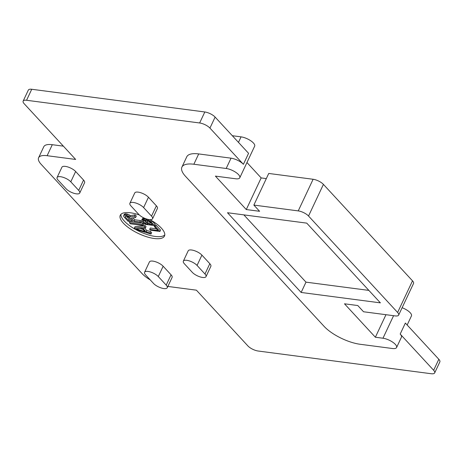 <?xml version="1.0" encoding="UTF-8"?>
<svg xmlns="http://www.w3.org/2000/svg" width="463" height="463" viewBox="0 0 463 463"><rect width="100%" height="100%" fill="white"/><g stroke="black" fill="none" stroke-linecap="round" stroke-linejoin="round"><path stroke-width="0.69" d="M243.856 214.878L305.991 282.146L368.878 290.399M167.861 286.435A20.36 7.333 -154.8 0 0 167.884 286.441L196.41 290.179L247.884 345.907A8.143 2.934 -154.8 0 0 258.18 351.023L431.261 373.734A8.143 2.934 -154.8 0 0 434.676 372.912L439.85 361.916A8.143 2.934 25.2 0 0 438.82 359.276L405.362 323.058L400.188 334.06A9.775 3.519 25.2 0 1 401.421 337.22L396.571 347.534A9.775 3.519 25.2 0 1 392.479 348.517L360.145 344.275A28.509 10.261 -154.8 0 1 324.094 326.363L185.518 176.334A28.509 10.261 -154.8 0 1 181.913 167.108A28.509 10.261 -154.8 0 1 193.852 164.243L226.181 168.486A9.775 3.519 25.2 0 1 235.927 172.433A9.775 3.519 25.2 0 1 239.776 177.792A9.775 3.519 25.2 0 1 235.684 178.776L215.399 176.114L246.281 209.548L259.598 211.296L253.857 205.08L298.236 210.902A8.143 2.934 25.2 0 1 308.532 216.018L397.619 312.467A8.143 2.934 25.2 0 1 398.649 315.1A8.143 2.934 25.2 0 1 395.24 315.916L363.536 311.761L357.795 305.545L344.484 303.797L375.366 337.232L382.976 338.227A9.775 3.519 25.2 0 1 392.717 342.174A9.775 3.519 25.2 0 1 396.571 347.534M400.188 334.06L433.646 370.278A8.143 2.934 -154.8 0 1 434.676 372.912M38.597 157.75L43.771 146.748A20.36 7.333 25.2 0 1 52.296 144.699L47.122 155.701A20.36 7.333 -154.8 0 0 38.597 157.75A20.36 7.333 -154.8 0 0 41.172 164.342L142.135 273.645A20.36 7.333 -154.8 0 0 150.278 279.93M47.122 155.701L75.654 159.446L24.18 103.724A8.143 2.934 -154.8 0 1 23.15 101.084A8.143 2.934 -154.8 0 1 26.559 100.268L199.64 122.979A8.143 2.934 -154.8 0 1 209.942 128.095L243.399 164.319A9.775 3.519 25.2 0 0 231.037 158.172L198.702 153.93L193.852 164.243M181.913 167.108L186.768 156.795A28.509 10.261 25.2 0 1 198.702 153.93M57.076 177.514L61.932 167.201A8.143 2.934 25.2 0 1 67.853 166.958A8.143 2.934 25.2 0 1 75.643 171.501L83.56 180.072A8.143 2.934 25.2 0 1 84.59 182.706L79.734 193.019A8.143 2.934 25.2 0 1 73.82 193.262A8.143 2.934 25.2 0 1 66.03 188.719L58.107 180.148A8.143 2.934 25.2 0 1 57.076 177.514A8.143 2.934 25.2 0 1 62.997 177.271A8.143 2.934 25.2 0 1 70.787 181.814L78.71 190.386A8.143 2.934 25.2 0 1 79.734 193.019M129.895 203.263L134.75 192.949A8.143 2.934 25.2 0 1 140.671 192.706A8.143 2.934 25.2 0 1 148.461 197.25L156.378 205.821A8.143 2.934 25.2 0 1 157.408 208.46L152.553 218.773A8.143 2.934 25.2 0 1 146.632 219.016A8.143 2.934 25.2 0 1 138.842 214.473L130.925 205.902A8.143 2.934 25.2 0 1 129.895 203.263A8.143 2.934 25.2 0 1 135.815 203.02A8.143 2.934 25.2 0 1 143.605 207.563L151.523 216.134A8.143 2.934 25.2 0 1 152.553 218.773M144.583 272.244L149.433 261.931A8.143 2.934 25.2 0 1 155.354 261.688A8.143 2.934 25.2 0 1 163.144 266.231L171.061 274.802A8.143 2.934 25.2 0 1 172.091 277.435L167.241 287.749A8.143 2.934 25.2 0 1 161.321 287.992A8.143 2.934 25.2 0 1 153.531 283.449L145.608 274.877A8.143 2.934 25.2 0 1 144.583 272.244A8.143 2.934 25.2 0 1 150.498 272.001A8.143 2.934 25.2 0 1 158.288 276.544L166.211 285.115A8.143 2.934 25.2 0 1 167.241 287.749M183.348 261.132L188.198 250.819A8.143 2.934 25.2 0 1 194.119 250.576A8.143 2.934 25.2 0 1 201.909 255.119L209.826 263.69A8.143 2.934 25.2 0 1 210.856 266.323L206.006 276.637A8.143 2.934 25.2 0 1 200.085 276.886A8.143 2.934 25.2 0 1 192.295 272.342L184.378 263.765A8.143 2.934 25.2 0 1 183.348 261.132A8.143 2.934 25.2 0 1 189.269 260.889A8.143 2.934 25.2 0 1 197.059 265.432L204.976 274.003A8.143 2.934 25.2 0 1 206.006 276.637M139.294 214.925A24.435 8.797 -154.8 0 0 130.491 212.789A24.435 8.797 -154.8 0 0 120.264 215.243A24.435 8.797 -154.8 0 0 129.895 228.641A24.435 8.797 -154.8 0 0 154.248 238.503A24.435 8.797 -154.8 0 0 164.481 236.049A24.435 8.797 -154.8 0 0 149.995 219.665M227.495 212.731L301.141 292.46L380.389 302.86L306.743 223.131L227.495 212.731M301.141 292.46L305.991 282.146M402.121 307.721A9.775 3.519 25.2 0 1 411.451 315.905L407.168 325.009M23.15 101.084L28.324 90.088A8.143 2.934 25.2 0 1 31.739 89.266L204.82 111.977A8.143 2.934 25.2 0 1 215.116 117.093L248.573 153.317L243.399 164.319M52.296 144.699L63.373 146.158M253.857 205.08L268.737 173.451L313.115 179.274A8.143 2.934 25.2 0 1 323.417 184.39L412.504 280.838A8.143 2.934 25.2 0 1 413.534 283.472L398.649 315.1M246.958 162.536L261.167 177.919L266.318 178.596M232.31 135.711L241.067 136.863A9.775 3.519 25.2 0 1 250.807 140.804A9.775 3.519 25.2 0 1 254.662 146.163L239.776 177.792M246.281 209.548L261.167 177.919M375.366 337.232L385.968 314.701M120.936 214.3A24.435 8.797 -154.8 0 0 132.1 227.397A24.435 8.797 -154.8 0 0 155.221 236.443A24.435 8.797 -154.8 0 0 164.782 234.932M146.765 230.47L146.123 231.841L142.818 228.271L145.399 227.981L146.048 226.604L145.058 225.533L135.017 226.725L134.368 228.103L135.688 229.532L151.007 234.052L151.656 232.681L150.666 231.604L146.765 230.47L144.56 228.074M143.09 225.481L142.1 224.41L129.42 222.744L130.41 223.814L143.09 225.481L143.738 224.104L142.749 223.033L140.868 222.79M140.781 222.981L139.791 221.91L134.125 221.164L131.318 218.131L135.665 217.442L134.507 216.192L129.79 216.985L126.04 215.237L124.321 215.168L123.737 215.567L123.586 216.175L124.142 217.031L128.101 221.314L140.781 222.981L141.423 221.603L140.434 220.533L134.774 219.792L132.991 217.865M135.665 217.442L136.313 216.071L135.155 214.82L130.439 215.613L127.661 214.149L125.612 213.721L124.379 214.19L123.737 215.567M159.926 231.454L160.574 230.076L156.118 225.255L154.908 225.099L154.26 226.471L157.97 230.487L149.676 229.399L150.417 230.204L159.926 231.454L155.475 226.633L154.26 226.471M156.436 228.826L150.325 228.028L149.676 229.399M146.32 219.317L144.08 218.38L142.783 218.328L141.701 219.994L142.002 221.094L144.971 224.312L154.48 225.562L151.511 222.344L149.59 221.03L146.667 220.18L145.793 220.77L143.432 219.751L141.701 219.994M154.48 225.562L155.128 224.185L151.957 220.799M146.609 219.011L145.747 220.527M142.899 229.382L139.971 228.525M130.971 219.294L129.108 219.045L126.515 216.244M146.742 222.379L146.094 222.292L144.647 220.729M150.99 222.934L150.139 222.825L148.652 221.216M145.058 225.533L144.41 226.911L134.368 228.103M145.399 227.981L144.41 226.911M150.666 231.604L150.018 232.982L146.123 231.841M151.007 234.052L150.018 232.982M136.105 228.959L141.909 228.305L144.878 231.523L136.105 228.959M129.368 217.558L132.505 220.955L128.459 220.423L125.323 217.031L125.311 216.244L126.764 216.273L129.368 217.558M145.446 223.67L142.922 220.747L143.565 220.475L145.353 221.065L148.276 224.04L145.446 223.67L146.094 222.292M147.61 221.007L149.601 221.621L152.524 224.596L149.491 224.196L147.141 221.655L146.974 221.279L147.61 221.007M142.749 223.033L142.1 224.41M129.976 221.563L129.42 222.744M134.774 219.792L134.125 221.164M140.434 220.533L139.791 221.91M124.964 213.796L124.321 215.168M125.612 213.721L124.964 215.098M126.688 213.865L126.04 215.237M127.661 214.149L127.018 215.526M129.235 214.826L128.592 216.204M130.439 215.613L129.79 216.985M135.155 214.82L134.507 216.192M125.716 216.198L125.323 217.031M129.108 219.045L128.459 220.423M156.118 225.255L155.475 226.633M145.99 219.097L145.341 220.475M146.742 219.051L146.186 220.232M147.141 219.167L146.667 220.18M148.102 219.41L147.68 220.313M148.866 219.555L148.409 220.527M150.186 219.769L149.59 221.03M151.279 220.4L150.695 221.65M152.159 220.967L151.511 222.344M142.783 218.328L142.135 219.699M143.27 218.27L142.621 219.647M144.08 218.38L143.432 219.751M144.809 218.594L144.161 219.966M143.385 220.498L143.096 221.123M147.437 221.03L147.141 221.655M150.139 222.825L149.491 224.196M70.787 181.814L75.643 171.501M78.71 190.386L83.56 180.072M143.605 207.563L148.461 197.25M151.523 216.134L156.378 205.821M158.288 276.544L163.144 266.231M166.211 285.115L171.061 274.802M197.059 265.432L201.909 255.119M204.976 274.003L209.826 263.69M382.976 338.227L393.573 315.702M438.82 359.276L433.646 370.278M238.468 142.378L241.067 136.863M226.181 168.486L231.037 158.172M298.236 210.902L313.115 179.274M308.532 216.018L323.417 184.39M397.619 312.467L412.504 280.838M215.116 117.093L209.942 128.095M204.82 111.977L199.64 122.979M31.739 89.266L26.559 100.268"/></g></svg>
